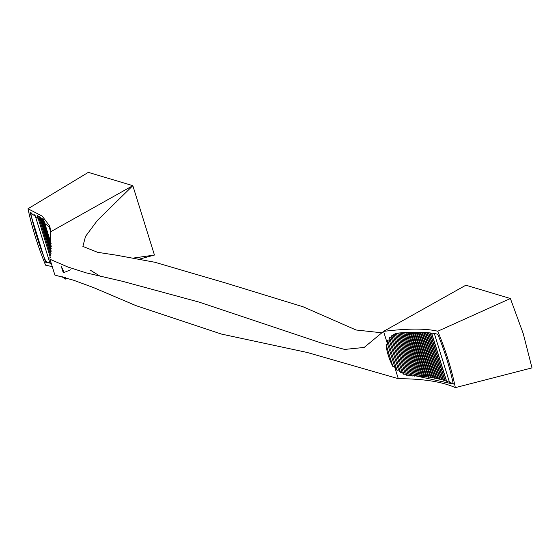 <?xml version="1.0" encoding="UTF-8"?>
<svg xmlns="http://www.w3.org/2000/svg" width="560" height="560" viewBox="0 0 560 560"><rect width="100%" height="100%" fill="white"/><g stroke="black" fill="none" stroke-linecap="round" stroke-linejoin="round"><path stroke-width="0.84" d="M52.276 266.63L45.57 265.167C37.639 245.637 31.787 226.835 28 208.754L88.319 172.368L132.832 185.661L154.448 255.052L139.874 258.993M28 208.754L42.203 216.125L49.595 225.925L50.533 231.84L132.832 185.661L97.342 220.493L85.519 236.404L82.88 246.407L97.622 252.308L116.445 255.192L154.833 262.255L225.792 283.052L303.051 306.775L356.069 329.994L381.885 332.801M65.359 277.508L65.268 279.153L61.894 276.43M154.448 255.052L134.099 257.957M90.265 270.123L101.108 276.815M50.533 231.84L49.966 259.252L67.956 267.043L86.205 272.874L122.423 281.288L199.213 302.141L323.288 343.672L344.652 349.426L364.175 347.445L383.565 331.38L465.871 285.201L510.391 298.515L437.766 331.226C425.698 328.363 407.638 328.412 383.565 331.38L387.45 343.847M63.238 272.636L61.383 266.686L64.022 271.978M50.029 227.444L30.023 212.338L45.549 262.199L51.275 263.417M49.966 259.252L54.894 275.079L73.535 280.21L93.562 287.595L136.045 305.669L221.431 334.068L307.293 352.492L398.307 378.693L394.422 366.226M437.766 331.226C445.851 350.693 451.71 369.495 455.329 387.632L532 367.885L523.299 333.83L510.391 298.515M387.268 351.778L389.403 358.645M46.634 261.751L45.549 262.199M455.329 387.632C442.323 381.738 423.318 378.756 398.307 378.693M417.305 376.222L453.285 384.062C449.904 367.864 444.731 351.246 437.759 334.208C428.379 332.045 415.198 331.66 398.23 333.053L395.059 333.816L392.336 335.433M407.596 375.13L408.891 375.473M410.172 375.718L411.635 375.823M413.322 375.599L400.022 332.906L398.202 333.221A22.981 7.553 -112.3 0 0 397.649 333.158L396.48 333.641A22.981 7.553 -112.3 0 0 395.402 333.83A22.981 7.553 -112.3 0 0 395.339 333.858L394.1 334.369A22.981 7.553 -112.3 0 0 393.12 335.111L391.818 335.643A22.981 7.553 -112.3 0 0 391.034 337.015L389.662 337.582A22.981 7.553 -112.3 0 0 389.144 339.801L387.695 340.389A22.981 7.553 -112.3 0 0 387.625 344.05L386.106 344.673A22.981 7.553 -112.3 0 0 388.234 355.236A22.981 7.553 -112.3 0 0 392.924 366.562L394.443 365.939A22.981 7.553 -112.3 0 0 397.04 370.391L398.489 369.796A22.981 7.553 -112.3 0 0 400.638 372.813L402.01 372.253A22.981 7.553 -112.3 0 0 403.893 374.416L405.202 373.884A22.981 7.553 -112.3 0 0 406.889 375.424L408.121 374.913A22.981 7.553 -112.3 0 0 409.647 375.928L410.816 375.452A22.981 7.553 -112.3 0 0 411.446 375.746L412.216 376.054L413.322 375.599L414.701 376.159L415.744 375.732L417.13 376.292L418.11 375.893L419.489 376.453L420.406 376.075L421.792 376.635L422.646 376.285L424.032 376.845L424.83 376.516L426.209 377.076L426.951 376.775L432.971 377.685L443.52 380.121L451.92 383.18A5.11 1.68 -112.3 0 0 452.487 383.208A5.11 1.68 -112.3 0 0 452.963 382.494M438.123 335.097A5.11 1.68 -112.3 0 0 437.206 334.11M402.276 332.738L400.043 332.906M404.488 332.591L402.437 332.724M406.644 332.472L404.775 332.577M408.737 332.374L407.05 332.451M410.781 332.297L409.283 332.353M412.762 332.248L411.46 332.276M414.694 332.22L413.588 332.234M416.57 332.213L415.674 332.213M418.39 332.227L417.718 332.22M420.161 332.262L419.727 332.255M416.955 332.213L431.018 377.363M418.194 332.304L432.404 377.916M406.819 332.458L420.406 376.075M408.086 332.64L421.792 376.635M426.916 332.633L441.602 379.778M427.259 332.661L441.896 379.659M401.303 333.137L414.701 376.159M402.353 332.731L415.744 375.732M412.307 332.437L426.209 377.076M413.077 332.241L426.951 376.775M431.515 333.144L446.467 381.164M431.669 333.172L446.6 381.108M403.627 332.948L417.13 376.292M414.323 332.367L428.33 377.335M421.841 332.339L436.247 378.595M422.352 332.339L436.702 378.406M408.968 332.367L422.646 376.285M418.81 332.234L432.971 377.685M423.584 332.402L438.088 378.966M428.498 332.78L443.275 380.219M397.649 333.158L410.816 375.452M398.916 333.354L412.216 376.054M430.031 332.955L444.899 380.681M430.255 332.976L445.088 380.604M404.614 332.584L418.11 375.893M405.888 332.78L419.489 376.453M410.228 332.528L424.032 376.845M411.054 332.29L424.83 376.516M415.044 332.213L429.009 377.055M416.29 332.325L430.395 377.615M424.046 332.423L438.487 378.805M425.278 332.507L439.873 379.365M425.677 332.535L440.216 379.218M420.042 332.311L434.35 378.245M420.609 332.276L434.861 378.035M428.778 332.808L443.52 380.121M391.034 337.015L402.01 372.253M389.662 337.582L400.638 372.813M387.625 344.05L394.443 365.939M386.106 344.673L392.924 366.562M387.695 340.389L397.04 370.391M396.48 333.641L409.647 375.928M393.12 335.111L405.202 373.884M394.1 334.369L406.889 375.424M395.339 333.858L408.121 374.913M391.818 335.643L403.893 374.416M389.144 339.801L398.489 369.796M31.472 212.947A5.11 1.68 -112.3 0 0 31.283 216.048A110.663 36.372 67.7 0 0 36.897 236.726A110.663 36.372 67.7 0 0 44.331 257.95A5.11 1.68 -112.3 0 0 47.565 262.318L51.142 262.997M49.49 226.324L48.874 226.072L49.266 225.911M49.973 227.318L49.273 227.038L49.749 226.842M50.211 228.263L49.616 228.025L50.12 227.815M50.365 229.229L49.896 229.033L50.309 228.865M50.477 230.321A22.981 7.553 -112.3 0 0 50.12 230.118L50.449 229.985M51.212 251.265L40.67 217.413M49.931 229.019L49.616 228.025M50.379 257.6L37.261 215.502M50.218 230.083L49.273 227.038M51.219 243.999L43.568 219.45M51.268 246.393L42.658 218.757M51.03 253.491L39.592 216.755M50.722 255.521L38.451 216.118M50.533 231.434L48.874 226.072M51.282 248.871L41.692 218.078M398.202 333.221L398.713 333.011M434.343 333.606L449.47 382.186M49.833 262.738L34.755 214.326M70.819 269.731L64.575 272.293M453.061 382.97L452.487 383.208M395.402 333.83L396.739 333.284"/></g></svg>
